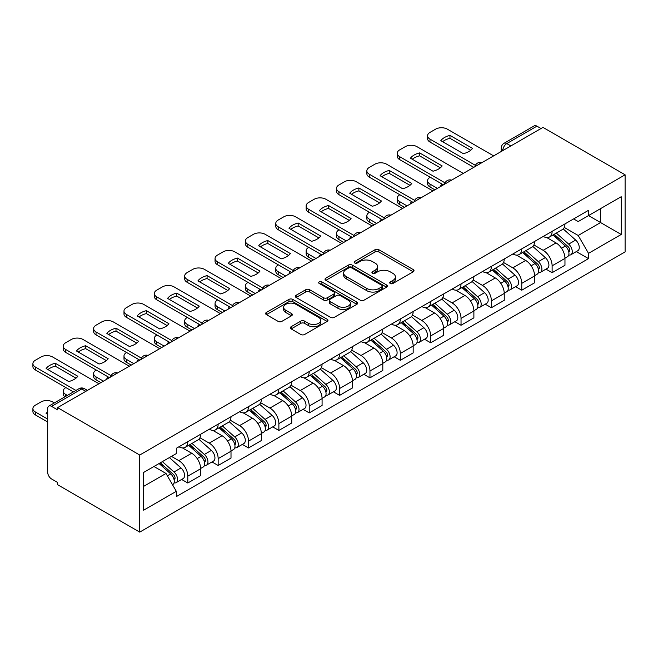 <?xml version="1.0" encoding="UTF-8"?>
<svg xmlns="http://www.w3.org/2000/svg" width="658" height="658" viewBox="0 0 658 658"><rect width="100%" height="100%" fill="white"/><g stroke="black" fill="none" stroke-linecap="round" stroke-linejoin="round"><path stroke-width="0.99" d="M390.252 283.491A1.892 1.094 0 0 0 392.925 283.491L413.224 271.779A2.698 1.563 0 0 0 414.014 270.677A2.698 1.563 0 0 0 413.224 269.566L378.844 249.719A2.698 1.563 0 0 0 375.019 249.719L354.72 261.44A1.892 1.094 0 0 0 354.168 262.205A1.892 1.094 0 0 0 354.72 262.978A1.892 1.094 0 0 0 357.401 262.978L360.025 261.465A8.644 4.993 0 0 1 372.247 261.465L375.118 263.118A8.644 4.993 0 0 1 377.651 266.646A8.644 4.993 0 0 1 375.118 270.175L372.486 271.696A1.892 1.094 0 0 0 371.935 272.461A1.892 1.094 0 0 0 372.486 273.234A1.892 1.094 0 0 0 375.167 273.234L377.791 271.721A8.644 4.993 0 0 1 390.013 271.721L392.884 273.374A8.644 4.993 0 0 1 395.409 276.903A8.644 4.993 0 0 1 392.884 280.431L390.252 281.953A1.892 1.094 0 0 0 389.701 282.718A1.892 1.094 0 0 0 390.252 283.491L390.252 281.953M291.157 326.697A2.698 1.563 0 0 0 290.367 327.799A2.698 1.563 0 0 0 291.157 328.91L300.805 334.478A2.698 1.563 0 0 0 304.629 334.478L327.166 321.458A2.698 1.563 0 0 0 327.955 320.356A2.698 1.563 0 0 0 327.166 319.253L292.785 299.406A2.698 1.563 0 0 0 288.961 299.406L266.424 312.418A2.698 1.563 0 0 0 265.626 313.521A2.698 1.563 0 0 0 266.424 314.623L278.071 321.351A2.698 1.563 0 0 0 281.895 321.351L291.543 315.782A2.698 1.563 0 0 0 292.333 314.68A2.698 1.563 0 0 0 291.543 313.578L285.761 310.239A7.23 4.17 0 0 1 283.647 307.286A7.23 4.17 0 0 1 288.105 303.437A7.23 4.17 0 0 1 295.985 304.341L318.62 317.411A7.23 4.17 0 0 1 320.734 320.356A7.23 4.17 0 0 1 316.276 324.213A7.23 4.17 0 0 1 308.396 323.308L304.629 321.129A2.698 1.563 0 0 0 300.805 321.129L291.157 326.697L291.157 328.91M139.726 455.032L57.6 407.623L542.973 127.397L625.1 174.806L139.726 455.032L139.726 532.116L625.1 251.891L625.1 174.806M360.214 300.171A2.698 1.563 0 0 0 364.038 300.171L386.575 287.159A2.698 1.563 0 0 0 387.365 286.057A2.698 1.563 0 0 0 386.575 284.955L352.195 265.1A2.698 1.563 0 0 0 348.37 265.1L325.833 278.12A2.698 1.563 0 0 0 325.036 279.222A2.698 1.563 0 0 0 325.833 280.324L360.214 300.171M319.994 283.902A1.892 1.094 0 0 1 321.91 284.166L321.91 281.92L356.875 302.104A2.698 1.563 0 0 1 357.664 303.206A2.698 1.563 0 0 1 356.875 304.309L334.33 317.329A2.698 1.563 0 0 1 330.513 317.329L296.125 297.474L296.125 295.269A2.698 1.563 0 0 0 295.335 296.371A2.698 1.563 0 0 0 296.125 297.474M296.125 295.269L305.773 289.701A2.698 1.563 0 0 1 309.589 289.701L323.539 297.745A2.698 1.563 0 0 0 327.355 297.745L333.754 294.052A2.698 1.563 0 0 0 334.552 292.95A2.698 1.563 0 0 0 333.754 291.848L319.237 283.466A1.892 1.094 0 0 1 318.686 282.693A1.892 1.094 0 0 1 319.854 281.682A1.892 1.094 0 0 1 321.91 281.92M57.6 407.623L57.6 409.868L51.571 406.381A5.503 3.175 -120 0 0 48.815 406.109A5.503 3.175 -120 0 0 47.68 408.634L47.68 472.23A5.503 3.175 -120 0 0 51.571 478.966L57.6 482.454L57.6 484.699L139.726 532.116M510.863 145.936L506.775 143.576A5.503 3.175 60 0 0 504.02 143.304L534.189 125.884A5.503 3.175 60 0 1 536.936 126.155L506.775 143.576A5.503 3.175 120 0 0 502.885 150.312L502.885 150.542M541.024 128.516L536.936 126.155M552.12 231.328A12.658 7.312 60 0 1 549.496 237.012L562.343 229.593A12.658 7.312 -120 0 0 564.967 223.909M533.893 244.957L543.171 250.32A12.658 7.312 60 0 1 552.12 265.824L564.967 258.405A12.658 7.312 -120 0 0 556.01 242.901L546.814 237.596M564.967 258.405L564.967 265.256L552.12 272.675L545.959 269.122M549.496 237.012A12.658 7.312 60 0 1 543.261 236.436M552.12 265.824L552.12 272.675M521.761 248.856A12.658 7.312 60 0 1 519.137 254.539L531.985 247.12A12.658 7.312 -120 0 0 534.6 241.437M515.601 286.649L521.761 290.203L534.6 282.792L534.6 275.932A12.658 7.312 -120 0 0 525.652 260.428L516.456 255.123M519.137 254.539A12.658 7.312 60 0 1 512.903 253.963M503.526 262.484L512.804 267.847A12.658 7.312 60 0 1 521.761 283.351L521.761 290.203M491.403 266.383A12.658 7.312 60 0 1 488.779 272.067L501.618 264.648A12.658 7.312 -120 0 0 504.242 258.964M485.242 304.177L491.403 307.73L504.242 300.319L504.242 293.46A12.658 7.312 -120 0 0 495.293 277.956L486.098 272.651M488.779 272.067A12.658 7.312 60 0 1 482.544 271.499M473.168 280.02L482.446 285.375A12.658 7.312 60 0 1 491.403 300.879L491.403 307.73M461.036 283.911A12.658 7.312 60 0 1 458.42 289.594L471.26 282.175A12.658 7.312 -120 0 0 473.883 276.492M454.884 321.704L461.036 325.258L473.883 317.847L473.883 310.987A12.658 7.312 -120 0 0 464.935 295.483L455.739 290.178M458.42 289.594A12.658 7.312 60 0 1 452.186 289.026M442.809 297.548L452.087 302.902A12.658 7.312 60 0 1 461.036 318.406L461.036 325.258M430.677 301.438A12.658 7.312 60 0 1 428.054 307.121L440.901 299.711A12.658 7.312 -120 0 0 443.525 294.027M424.517 339.232L430.677 342.785L443.525 335.374L443.525 328.515A12.658 7.312 -120 0 0 434.568 313.011L425.381 307.705M428.054 307.121A12.658 7.312 60 0 1 421.827 306.554M412.451 315.075L421.729 320.43A12.658 7.312 60 0 1 430.677 335.934L430.677 342.785M400.319 318.966A12.658 7.312 60 0 1 397.695 324.649L410.543 317.238A12.658 7.312 -120 0 0 413.166 311.555M394.158 356.759L400.319 360.313L413.166 352.902L413.166 346.05A12.658 7.312 -120 0 0 404.209 330.538L395.014 325.233M397.695 324.649A12.658 7.312 60 0 1 391.461 324.081M382.092 332.603L391.37 337.957A12.658 7.312 60 0 1 400.319 353.461L400.319 360.313M369.961 336.493A12.658 7.312 60 0 1 367.337 342.176L380.184 334.766A12.658 7.312 -120 0 0 382.8 329.082M363.8 374.287L369.961 377.848L382.808 370.429L382.808 363.578A12.658 7.312 -120 0 0 373.851 348.066L364.655 342.76M367.337 342.176A12.658 7.312 60 0 1 361.102 341.609M351.734 350.13L361.003 355.484A12.658 7.312 60 0 1 369.961 370.989L369.961 377.848M339.602 354.02A12.658 7.312 60 0 1 336.978 359.704L349.826 352.293A12.658 7.312 -120 0 0 352.441 346.61M333.441 391.814L339.602 395.376L352.441 387.957L352.441 381.105A12.658 7.312 -120 0 0 343.492 365.601L334.297 360.288M336.978 359.704A12.658 7.312 60 0 1 330.744 359.136M321.367 367.658L330.645 373.012A12.658 7.312 60 0 1 339.602 388.516L339.602 395.376M309.235 371.556A12.658 7.312 60 0 1 306.62 377.231L319.459 369.821A12.658 7.312 -120 0 0 322.083 364.137M303.083 409.342L309.235 412.903L322.083 405.484L322.083 398.633A12.658 7.312 -120 0 0 313.134 383.129L303.938 377.815M306.62 377.231A12.658 7.312 60 0 1 300.385 376.664M291.009 385.185L300.287 390.539A12.658 7.312 60 0 1 309.235 406.044L309.235 412.903M278.877 389.084A12.658 7.312 60 0 1 276.261 394.767L289.101 387.348A12.658 7.312 -120 0 0 291.724 381.665M272.725 426.877L278.877 430.431L291.724 423.012L291.724 416.16A12.658 7.312 -120 0 0 282.776 400.656L273.58 395.343M276.261 394.767A12.658 7.312 60 0 1 270.027 394.191M260.65 402.712L269.928 408.067A12.658 7.312 60 0 1 278.877 423.579L278.877 430.431M248.518 406.611A12.658 7.312 60 0 1 245.895 412.295L258.742 404.876A12.658 7.312 -120 0 0 261.366 399.192M242.358 444.405L248.518 447.958L261.366 440.539L261.366 433.688A12.658 7.312 -120 0 0 252.409 418.184L243.221 412.87M245.895 412.295A12.658 7.312 60 0 1 239.668 411.719M230.292 420.24L239.57 425.594A12.658 7.312 60 0 1 248.518 441.107L248.518 447.958M218.16 424.139A12.658 7.312 60 0 1 215.536 429.822L228.384 422.403A12.658 7.312 -120 0 0 231.007 416.72M211.999 461.932L218.16 465.486L231.007 458.067L231.007 451.215A12.658 7.312 -120 0 0 222.05 435.711L212.855 430.406M215.536 429.822A12.658 7.312 60 0 1 209.302 429.246M199.933 437.767L209.211 443.122A12.658 7.312 60 0 1 218.16 458.634L218.16 465.486M187.801 441.666A12.658 7.312 60 0 1 185.178 447.35L198.025 439.931A12.658 7.312 -120 0 0 200.641 434.247M181.641 479.46L187.801 483.013L200.641 475.594L200.641 468.743A12.658 7.312 -120 0 0 191.692 453.239L182.496 447.934M185.178 447.35A12.658 7.312 60 0 1 178.943 446.774M171.45 456.381L178.844 460.658A12.658 7.312 60 0 1 187.801 476.162L187.801 483.013M573.628 218.908L578.201 221.549L621.21 196.717L600.581 208.627L600.581 222.56L578.201 235.482L564.251 227.429M143.625 486.385L166.005 473.464L176.319 491.329L143.625 510.205L143.625 472.452L176.319 453.576L176.319 448.295L588.515 210.313L588.515 215.594L621.21 234.47L588.515 253.346L578.201 235.482M621.21 196.717L621.21 234.47M176.319 491.329L176.319 496.609L588.515 258.627L588.515 253.346M166.005 473.464L153.939 466.497M576.318 251.595L588.515 258.627M391.008 283.762L392.884 282.677A8.644 4.993 0 0 0 395.409 279.148L395.409 276.903M377.651 266.646L377.651 268.892A8.644 4.993 0 0 1 375.118 272.42L373.242 273.506M413.191 271.795L378.844 251.965A2.698 1.563 0 0 0 375.019 251.965L355.476 263.249M386.542 287.184L352.195 267.354A2.698 1.563 0 0 0 348.37 267.354L325.866 280.341M381.805 286.83A1.892 1.094 0 0 0 382.356 286.057A1.892 1.094 0 0 0 381.805 285.284L351.619 267.864A1.892 1.094 0 0 0 348.946 267.864L346.174 269.459A8.644 4.993 0 0 0 343.641 272.988A8.644 4.993 0 0 0 346.174 276.516L366.802 288.426A8.644 4.993 0 0 0 379.033 288.426L381.805 286.83L381.805 289.076A1.892 1.094 0 0 0 382.356 288.303L382.356 286.057M343.641 272.988L343.641 275.233A8.644 4.993 0 0 0 346.174 278.762L346.174 276.516M381.805 289.076L379.033 290.68A8.644 4.993 0 0 1 366.802 290.68L346.174 278.762M296.158 297.49L305.773 291.946L305.773 289.701M334.552 292.95L334.552 295.195A2.698 1.563 0 0 1 333.754 296.297L327.355 299.999A2.698 1.563 0 0 1 323.539 299.999L309.589 291.946A2.698 1.563 0 0 0 305.773 291.946M321.91 284.166L356.833 304.333M338.006 306.102A7.23 4.17 0 0 0 345.886 307.006A7.23 4.17 0 0 0 350.344 303.157A7.23 4.17 0 0 0 348.23 300.204L340.252 295.598A2.698 1.563 0 0 0 336.435 295.598L330.036 299.291A2.698 1.563 0 0 0 329.239 300.393A2.698 1.563 0 0 0 330.036 301.496L338.006 306.102L338.006 308.347A7.23 4.17 0 0 0 345.886 309.252A7.23 4.17 0 0 0 350.344 305.402L350.344 303.157M329.239 300.393L329.239 302.647A2.698 1.563 0 0 0 330.036 303.749L330.036 301.496M338.006 308.347L330.036 303.749M320.734 320.356L320.734 322.609A7.23 4.17 0 0 1 316.276 326.458A7.23 4.17 0 0 1 308.396 325.554L304.629 323.374A2.698 1.563 0 0 0 300.805 323.374L291.198 328.926M283.647 307.286L283.647 309.54A7.23 4.17 0 0 0 285.761 312.484L285.761 310.239M291.502 315.799L285.761 312.484M327.166 319.253L327.166 321.458L292.785 301.652A2.698 1.563 0 0 0 288.961 301.652L266.457 314.647M553 234.988L565.37 246.026A6.884 3.973 60 0 1 567.525 256.669L564.959 258.15M441.477 185.992L440.819 185.605A17.198 9.928 -0 0 1 442.16 184.133M553.329 235.284L559.152 238.64M430.192 177.224L429.995 177.339A8.258 4.771 -0 0 0 427.577 180.711A8.258 4.771 -0 0 0 429.995 184.084L437.389 188.352M554.242 234.273L568.01 246.553A3.306 1.908 60 0 1 569.047 251.66A3.306 1.908 60 0 1 568.751 251.775M556.306 233.08L568.677 244.118A6.884 3.973 60 0 1 570.84 254.761A6.884 3.973 60 0 1 568.759 254.975M563.207 228.935L575.684 240.071A6.884 3.973 60 0 1 577.839 250.714L570.84 254.761M434.864 189.808L429.995 187.004A8.258 4.771 180 0 1 427.577 183.631L427.577 180.711M470.692 150.271L449.965 138.303A17.198 9.928 180 0 0 442.628 141.709M473.785 167.338L429.995 142.054A8.258 4.771 180 0 1 427.577 138.682L427.577 135.762A8.258 4.771 -0 0 0 429.995 139.134L429.995 142.054M449.965 135.383A17.198 9.928 180 0 0 440.819 140.664L463.355 153.676A17.198 9.928 180 0 0 472.502 148.395L449.965 135.383L449.965 138.303M493.64 155.88L447.317 129.132A8.258 4.771 -0 0 0 435.645 129.132L429.995 132.39A8.258 4.771 -0 0 0 427.577 135.762M475.397 165.347L429.995 139.134M522.641 252.516L535.012 263.554A6.884 3.973 60 0 1 537.167 274.197L534.6 275.677M411.118 203.519L410.452 203.133A17.198 9.928 -0 0 1 411.801 201.661M522.962 252.812L528.785 256.176M399.834 194.752L399.636 194.867A8.258 4.771 -0 0 0 397.218 198.239A8.258 4.771 -0 0 0 399.636 201.611L407.031 205.88M523.883 251.8L537.652 264.08A3.306 1.908 60 0 1 538.688 269.188A3.306 1.908 60 0 1 538.384 269.311M525.948 250.608L538.318 261.645A6.884 3.973 60 0 1 540.473 272.289A6.884 3.973 60 0 1 538.4 272.511M532.84 246.462L545.326 257.599A6.884 3.973 60 0 1 547.481 268.242L540.473 272.289M404.506 207.336L399.636 204.531A8.258 4.771 180 0 1 397.218 201.159L397.218 198.239M492.274 270.043L504.645 281.081A6.884 3.973 60 0 1 506.808 291.724L504.242 293.205M380.76 221.047L380.094 220.66A17.198 9.928 -0 0 1 381.434 219.188M492.603 270.339L498.427 273.703M369.475 212.279L369.278 212.394A8.258 4.771 -0 0 0 366.86 215.766A8.258 4.771 -0 0 0 369.278 219.139L376.672 223.407M493.525 269.328L507.293 281.608A3.306 1.908 60 0 1 508.33 286.715A3.306 1.908 60 0 1 508.025 286.839M495.589 268.135L507.96 279.173A6.884 3.973 60 0 1 510.115 289.816A6.884 3.973 60 0 1 508.042 290.038M502.482 263.998L514.959 275.126A6.884 3.973 60 0 1 517.122 285.769L510.115 289.816M374.139 224.863L369.278 222.059A8.258 4.771 180 0 1 366.86 218.686L366.86 215.766M440.334 167.798L419.607 155.831A17.198 9.928 180 0 0 412.27 159.236M443.426 184.865L399.636 159.581A8.258 4.771 180 0 1 397.218 156.217L397.218 153.289A8.258 4.771 -0 0 0 399.636 156.662L399.636 159.581M419.607 152.911A17.198 9.928 180 0 0 410.452 158.191L432.997 171.203A17.198 9.928 180 0 0 442.143 165.923L419.607 152.911L419.607 155.831M463.273 173.408L416.958 146.66A8.258 4.771 -0 0 0 405.279 146.66L399.636 149.925A8.258 4.771 -0 0 0 397.218 153.289M445.038 182.875L399.636 156.662M409.975 185.326L389.24 173.358A17.198 9.928 180 0 0 381.903 176.763M413.068 202.393L369.278 177.109A8.258 4.771 180 0 1 366.86 173.745L366.86 170.817A8.258 4.771 -0 0 0 369.278 174.189L369.278 177.109M389.24 170.438A17.198 9.928 180 0 0 380.094 175.719L402.638 188.731A17.198 9.928 180 0 0 411.785 183.45L389.24 170.438L389.24 173.358M432.915 190.935L386.6 164.187A8.258 4.771 -0 0 0 374.92 164.187L369.278 167.453A8.258 4.771 -0 0 0 366.86 170.817M414.68 200.402L369.278 174.189M461.916 287.571L474.286 298.617A6.884 3.973 60 0 1 476.45 309.252L473.883 310.732M350.401 238.574L349.735 238.188A17.198 9.928 -0 0 1 351.076 236.716M462.245 287.867L468.068 291.231M339.117 229.806L338.919 229.922A8.258 4.771 -0 0 0 336.501 233.294A8.258 4.771 -0 0 0 338.919 236.666L346.314 240.935M463.166 286.855L476.935 299.135A3.306 1.908 60 0 1 477.971 304.243A3.306 1.908 60 0 1 477.667 304.366M465.222 285.662L477.601 296.7A6.884 3.973 60 0 1 479.756 307.344A6.884 3.973 60 0 1 477.675 307.566M472.123 281.525L484.601 292.654A6.884 3.973 60 0 1 486.764 303.297L479.756 307.344M343.78 242.391L338.919 239.586A8.258 4.771 180 0 1 336.501 236.214L336.501 233.294M431.558 305.098L443.928 316.144A6.884 3.973 60 0 1 446.091 326.779L443.525 328.26M320.043 256.102L319.377 255.715A17.198 9.928 -0 0 1 320.717 254.243M431.887 305.394L437.71 308.758M308.75 247.342L308.561 247.449A8.258 4.771 -0 0 0 306.143 250.821A8.258 4.771 -0 0 0 308.561 254.194L315.955 258.462M432.808 304.383L446.568 316.663A3.306 1.908 60 0 1 447.605 321.77A3.306 1.908 60 0 1 447.308 321.894M434.864 303.19L447.234 314.228A6.884 3.973 60 0 1 449.398 324.871A6.884 3.973 60 0 1 447.317 325.093M441.765 299.053L454.242 310.189A6.884 3.973 60 0 1 456.405 320.824L449.398 324.871M313.422 259.926L308.561 257.114A8.258 4.771 180 0 1 306.143 253.741L306.143 250.821M401.199 322.634L413.569 333.672A6.884 3.973 60 0 1 415.724 344.307L413.158 345.787M289.676 273.629L289.018 273.251A17.198 9.928 -0 0 1 290.359 271.77M401.528 322.922L407.351 326.286M278.392 264.87L278.194 264.977A8.258 4.771 -0 0 0 275.776 268.349A8.258 4.771 -0 0 0 278.194 271.721L285.597 275.99M402.449 321.91L416.21 334.19A3.306 1.908 60 0 1 417.246 339.298A3.306 1.908 60 0 1 416.95 339.421M404.506 320.717L416.876 331.755A6.884 3.973 60 0 1 419.039 342.399A6.884 3.973 60 0 1 416.958 342.621M411.406 316.58L423.884 327.717A6.884 3.973 60 0 1 426.047 338.352L419.039 342.399M283.063 277.454L278.194 274.641A8.258 4.771 180 0 1 275.776 271.269L275.776 268.349M379.617 202.853L358.881 190.886A17.198 9.928 180 0 0 351.545 194.291M382.709 219.92L338.919 194.645A8.258 4.771 180 0 1 336.501 191.272L336.501 188.352A8.258 4.771 -0 0 0 338.919 191.717L338.919 194.645M358.881 187.966A17.198 9.928 180 0 0 349.735 193.246L372.28 206.258A17.198 9.928 180 0 0 381.426 200.978L358.881 187.966L358.881 190.886M402.556 208.463L356.241 181.723A8.258 4.771 -0 0 0 344.562 181.723L338.919 184.98A8.258 4.771 -0 0 0 336.501 188.352M384.321 217.93L338.919 191.717M349.258 220.381L328.523 208.413A17.198 9.928 180 0 0 321.186 211.818M352.343 237.448L308.561 212.172A8.258 4.771 180 0 1 306.143 208.8L306.143 205.88A8.258 4.771 -0 0 0 308.561 209.244L308.561 212.172M328.523 205.493A17.198 9.928 180 0 0 319.377 210.774L341.921 223.786A17.198 9.928 180 0 0 351.068 218.505L328.523 205.493L328.523 208.413M372.198 225.99L325.883 199.251A8.258 4.771 -0 0 0 314.203 199.251L308.561 202.508A8.258 4.771 -0 0 0 306.143 205.88M353.963 235.457L308.561 209.244M318.891 237.908L298.164 225.941A17.198 9.928 180 0 0 290.828 229.346M321.984 254.975L278.194 229.7A8.258 4.771 180 0 1 275.776 226.327L275.776 223.407A8.258 4.771 -0 0 0 278.194 226.78L278.194 229.7M298.164 223.021A17.198 9.928 180 0 0 289.018 228.301L311.555 241.313A17.198 9.928 180 0 0 320.701 236.033L298.164 223.021L298.164 225.941M341.839 243.518L295.516 216.778A8.258 4.771 -0 0 0 283.845 216.778L278.194 220.035A8.258 4.771 -0 0 0 275.776 223.407M323.596 252.985L278.194 226.78M370.841 340.161L383.211 351.199A6.884 3.973 60 0 1 385.366 361.834L382.8 363.323M259.318 291.157L258.66 290.778A17.198 9.928 -0 0 1 260 289.298M371.161 340.449L376.985 343.813M248.033 282.397L247.836 282.504A8.258 4.771 -0 0 0 245.418 285.876A8.258 4.771 -0 0 0 247.836 289.249L255.23 293.517M372.083 339.438L385.851 351.717A3.306 1.908 60 0 1 386.888 356.825A3.306 1.908 60 0 1 386.583 356.949M374.147 338.245L386.517 349.291A6.884 3.973 60 0 1 388.681 359.926A6.884 3.973 60 0 1 386.6 360.148M381.048 334.108L393.525 345.244A6.884 3.973 60 0 1 395.68 355.879L388.681 359.926M252.705 294.981L247.836 292.168A8.258 4.771 180 0 1 245.418 288.796L245.418 285.876M288.533 255.444L267.806 243.468A17.198 9.928 180 0 0 260.469 246.873M291.626 272.502L247.836 247.227A8.258 4.771 180 0 1 245.418 243.855L245.418 240.935A8.258 4.771 -0 0 0 247.836 244.307L247.836 247.227M267.806 240.548A17.198 9.928 180 0 0 258.66 245.829L281.196 258.849A17.198 9.928 180 0 0 290.343 253.56L267.806 240.548L267.806 243.468M311.481 261.045L265.158 234.306A8.258 4.771 -0 0 0 253.478 234.306L247.836 237.563A8.258 4.771 -0 0 0 245.418 240.935M293.238 270.52L247.836 244.307M340.474 357.689L352.853 368.727A6.884 3.973 60 0 1 355.007 379.362L352.441 380.85M228.959 308.684L228.293 308.306A17.198 9.928 -0 0 1 229.634 306.834M340.803 357.977L346.626 361.341M217.675 299.925L217.477 300.032A8.258 4.771 -0 0 0 215.059 303.404A8.258 4.771 -0 0 0 217.477 306.776L224.871 311.045M341.724 356.965L355.493 369.253A3.306 1.908 60 0 1 356.529 374.353A3.306 1.908 60 0 1 356.225 374.476M343.789 355.772L356.159 366.819A6.884 3.973 60 0 1 358.314 377.453A6.884 3.973 60 0 1 356.241 377.676M350.681 351.635L363.167 362.772A6.884 3.973 60 0 1 365.322 373.407L358.314 377.453M222.346 312.509L217.477 309.696A8.258 4.771 180 0 1 215.059 306.324L215.059 303.404M258.175 272.971L237.439 260.996A17.198 9.928 180 0 0 230.103 264.401M261.267 290.038L217.477 264.755A8.258 4.771 180 0 1 215.059 261.382L215.059 258.462A8.258 4.771 -0 0 0 217.477 261.835L217.477 264.755M237.439 258.076A17.198 9.928 180 0 0 228.293 263.356L250.838 276.376A17.198 9.928 180 0 0 259.984 271.096L237.439 258.076L237.439 260.996M281.114 278.573L234.799 251.833A8.258 4.771 -0 0 0 223.12 251.833L217.477 255.09A8.258 4.771 -0 0 0 215.059 258.462M262.879 288.048L217.477 261.835M310.115 375.216L322.486 386.254A6.884 3.973 60 0 1 324.649 396.897L322.083 398.378M198.601 326.212L197.935 325.833A17.198 9.928 -0 0 1 199.275 324.361M310.444 375.504L316.268 378.868M187.316 317.452L187.119 317.567A8.258 4.771 -0 0 0 184.701 320.931A8.258 4.771 -0 0 0 187.119 324.304L194.513 328.572M311.366 374.492L325.134 386.781A3.306 1.908 60 0 1 326.171 391.888A3.306 1.908 60 0 1 325.866 392.004M313.422 373.308L325.8 384.346A6.884 3.973 60 0 1 327.955 394.981A6.884 3.973 60 0 1 325.883 395.203M320.323 369.163L332.8 380.299A6.884 3.973 60 0 1 334.963 390.942L327.955 394.981M191.98 330.036L187.119 327.223A8.258 4.771 180 0 1 184.701 323.859L184.701 320.931M227.816 290.499L207.081 278.531A17.198 9.928 180 0 0 199.744 281.928M230.909 307.566L187.119 282.282A8.258 4.771 180 0 1 184.701 278.91L184.701 275.99A8.258 4.771 -0 0 0 187.119 279.362L187.119 282.282M207.081 275.603A17.198 9.928 180 0 0 197.935 280.884L220.479 293.904A17.198 9.928 180 0 0 229.626 288.623L207.081 275.603L207.081 278.531M250.756 296.1L204.441 269.361A8.258 4.771 -0 0 0 192.761 269.361L187.119 272.618A8.258 4.771 -0 0 0 184.701 275.99M232.521 305.575L187.119 279.362M279.757 392.744L292.127 403.782A6.884 3.973 60 0 1 294.291 414.425L291.724 415.905M168.242 343.739L167.576 343.361A17.198 9.928 -0 0 1 168.917 341.889M280.086 393.032L285.909 396.396M156.949 334.98L156.76 335.095A8.258 4.771 -0 0 0 154.342 338.459A8.258 4.771 -0 0 0 156.76 341.831L164.155 346.1M281.007 392.02L294.768 404.308A3.306 1.908 60 0 1 295.812 409.416A3.306 1.908 60 0 1 295.508 409.531M283.063 390.836L295.434 401.874A6.884 3.973 60 0 1 297.597 412.508A6.884 3.973 60 0 1 295.516 412.731M289.964 386.69L302.441 397.827A6.884 3.973 60 0 1 304.605 408.47L297.597 412.508M161.621 347.564L156.76 344.751A8.258 4.771 180 0 1 154.342 341.387L154.342 338.459M197.458 308.026L176.722 296.059A17.198 9.928 180 0 0 169.386 299.464M200.55 325.093L156.76 299.809A8.258 4.771 180 0 1 154.342 296.437L154.342 293.517A8.258 4.771 -0 0 0 156.76 296.89L156.76 299.809M176.722 293.131A17.198 9.928 180 0 0 167.576 298.411L190.121 311.431A17.198 9.928 180 0 0 199.267 306.151L176.722 293.131L176.722 296.059M220.397 313.627L174.082 286.888A8.258 4.771 -0 0 0 162.403 286.888L156.76 290.145A8.258 4.771 -0 0 0 154.342 293.517M202.162 323.103L156.76 296.89M249.398 410.271L261.769 421.309A6.884 3.973 60 0 1 263.932 431.952L261.358 433.433M137.884 361.275L137.218 360.888A17.198 9.928 -0 0 1 138.558 359.416M249.727 410.567L255.551 413.923M126.591 352.507L126.402 352.622A8.258 4.771 -0 0 0 123.984 355.994A8.258 4.771 -0 0 0 126.402 359.358L133.796 363.627M250.649 409.547L264.409 421.836A3.306 1.908 60 0 1 265.445 426.943A3.306 1.908 60 0 1 265.149 427.058M252.705 408.363L265.075 419.401A6.884 3.973 60 0 1 267.238 430.036A6.884 3.973 60 0 1 265.158 430.258M259.606 404.218L272.083 415.354A6.884 3.973 60 0 1 274.246 425.997L267.238 430.036M131.263 365.091L126.402 362.287A8.258 4.771 180 0 1 123.984 358.914L123.984 355.994M167.091 325.554L146.364 313.586A17.198 9.928 180 0 0 139.027 316.991M170.183 342.621L126.402 317.337A8.258 4.771 180 0 1 123.984 313.965L123.984 311.045A8.258 4.771 -0 0 0 126.402 314.417L126.402 317.337M146.364 310.666A17.198 9.928 180 0 0 137.218 315.947L159.754 328.959A17.198 9.928 180 0 0 168.909 323.678L146.364 310.666L146.364 313.586M190.039 331.155L143.715 304.415A8.258 4.771 -0 0 0 132.044 304.415L126.402 307.673A8.258 4.771 -0 0 0 123.984 311.045M171.804 340.63L126.402 314.417M219.04 427.799L231.41 438.837A6.884 3.973 60 0 1 233.565 449.48L230.999 450.96M107.517 378.802L106.859 378.416A17.198 9.928 -0 0 1 108.2 376.944M219.369 428.095L225.192 431.451M96.233 370.035L96.035 370.15A8.258 4.771 -0 0 0 93.617 373.522A8.258 4.771 -0 0 0 96.035 376.886L103.429 381.163M220.282 427.075L234.051 439.363A3.306 1.908 60 0 1 235.087 444.471A3.306 1.908 60 0 1 234.791 444.586M222.346 425.89L234.717 436.928A6.884 3.973 60 0 1 236.88 447.572A6.884 3.973 60 0 1 234.799 447.785M229.247 421.745L241.725 432.882A6.884 3.973 60 0 1 243.879 443.525L236.88 447.572M100.904 382.619L96.035 379.814A8.258 4.771 180 0 1 93.617 376.442L93.617 373.522M136.732 343.081L116.005 331.114A17.198 9.928 180 0 0 108.669 334.519M139.825 360.148L96.035 334.864A8.258 4.771 180 0 1 93.617 331.492L93.617 328.572A8.258 4.771 -0 0 0 96.035 331.945L96.035 334.864M116.005 328.194A17.198 9.928 180 0 0 106.859 333.474L129.396 346.486A17.198 9.928 180 0 0 138.542 341.206L116.005 328.194L116.005 331.114M159.68 348.682L113.357 321.943A8.258 4.771 -0 0 0 101.686 321.943L96.035 325.2A8.258 4.771 -0 0 0 93.617 328.572M141.437 358.158L96.035 331.945M188.673 445.326L201.052 456.364A6.884 3.973 60 0 1 203.207 467.007L200.641 468.488M189.002 445.622L194.826 448.978M65.874 387.562L65.677 387.677A8.258 4.771 -0 0 0 63.258 391.049A8.258 4.771 -0 0 0 65.677 394.422L67.371 395.4M189.923 444.611L203.692 456.891A3.306 1.908 60 0 1 204.728 461.998A3.306 1.908 60 0 1 204.424 462.113M191.988 443.418L204.358 454.456A6.884 3.973 60 0 1 206.513 465.099A6.884 3.973 60 0 1 204.441 465.321M198.881 439.273L211.366 450.409A6.884 3.973 60 0 1 213.521 461.052L206.513 465.099M64.903 396.823A8.258 4.771 180 0 1 63.258 393.969L63.258 391.049M106.374 360.609L85.647 348.641A17.198 9.928 180 0 0 78.31 352.046M109.467 377.676L65.677 352.392A8.258 4.771 180 0 1 63.258 349.02L63.258 346.1A8.258 4.771 -0 0 0 65.677 349.472L65.677 352.392M85.647 345.721A17.198 9.928 180 0 0 76.493 351.002L99.037 364.014A17.198 9.928 180 0 0 108.183 358.733L85.647 345.721L85.647 348.641M129.313 366.218L82.998 339.47A8.258 4.771 -0 0 0 71.319 339.47L65.677 342.728A8.258 4.771 -0 0 0 63.258 346.1M111.079 375.685L65.677 349.472M159.072 463.528L170.685 473.892A6.884 3.973 60 0 1 172.848 484.535L172.511 484.732M47.68 414.359L46.134 413.471A17.198 9.928 -0 0 1 47.68 411.826M159.187 463.462L164.467 466.514M54.334 402.926L52.64 401.948A8.258 4.771 -0 0 0 40.96 401.948L35.318 405.205A8.258 4.771 -0 0 0 32.9 408.577A8.258 4.771 -0 0 0 35.318 411.949L47.68 419.08M160.322 462.813L173.334 474.418A3.306 1.908 60 0 1 174.37 479.526A3.306 1.908 60 0 1 174.066 479.649M162.378 461.62L174 471.983A6.884 3.973 60 0 1 176.155 482.627A6.884 3.973 60 0 1 174.082 482.849M169.386 457.573L180.999 467.937A6.884 3.973 60 0 1 183.163 478.58L176.155 482.627M47.68 422L35.318 414.869A8.258 4.771 180 0 1 32.9 411.497L32.9 408.577M76.015 378.136L55.28 366.169A17.198 9.928 180 0 0 47.944 369.574M73.408 391.913L35.318 369.919A8.258 4.771 180 0 1 32.9 366.555L32.9 363.627A8.258 4.771 -0 0 0 35.318 367L35.318 369.919M55.28 363.249A17.198 9.928 180 0 0 46.134 368.529L68.679 381.541A17.198 9.928 180 0 0 77.825 376.261L55.28 363.249L55.28 366.169M98.955 383.746L52.64 356.998A8.258 4.771 -0 0 0 40.96 356.998L35.318 360.263A8.258 4.771 -0 0 0 32.9 363.627M75.941 390.449L35.318 367M503.074 150.427L502.885 150.312A5.503 3.175 0 0 1 501.273 148.066L501.273 151.472M218.16 458.634L231.007 451.215M248.518 441.107L261.366 433.688M278.877 423.579L291.724 416.16M309.235 406.044L322.083 398.633M339.602 388.516L352.441 381.105M369.961 370.989L382.808 363.578M400.319 353.461L413.166 346.05M430.677 335.934L443.525 328.515M461.036 318.406L473.883 310.987M491.403 300.879L504.242 293.46M521.761 283.351L534.6 275.932M187.801 476.162L200.641 468.743M178.844 460.658L191.692 453.239M209.211 443.122L222.05 435.711M239.57 425.594L252.409 418.184M269.928 408.067L282.776 400.656M300.287 390.539L313.134 383.129M330.645 373.012L343.492 365.601M361.003 355.484L373.851 348.066M391.37 337.957L404.209 330.538M421.729 320.43L434.568 313.011M452.087 302.902L464.935 295.483M482.446 285.375L495.293 277.956M512.804 267.847L525.652 260.428M543.171 250.32L556.01 242.901M481.524 162.871A5.503 3.175 120 0 0 479.09 164.278M451.158 180.399A5.503 3.175 120 0 0 448.731 181.805M420.799 197.926A5.503 3.175 120 0 0 418.373 199.333M390.441 215.454A5.503 3.175 120 0 0 388.014 216.86M360.082 232.981A5.503 3.175 120 0 0 357.648 234.388M329.724 250.509A5.503 3.175 120 0 0 327.289 251.915M299.365 268.045A5.503 3.175 120 0 0 296.931 269.443M268.999 285.572A5.503 3.175 120 0 0 266.572 286.97M238.64 303.099A5.503 3.175 120 0 0 236.214 304.498M208.282 320.627A5.503 3.175 120 0 0 205.847 322.025M177.923 338.154A5.503 3.175 120 0 0 175.489 339.553M147.565 355.682A5.503 3.175 120 0 0 145.13 357.088M117.198 373.209A5.503 3.175 120 0 0 114.772 374.616M85.82 391.329L81.732 388.968L51.571 406.381M87.432 390.4L84.487 388.697A5.503 3.175 120 0 0 81.732 388.968A5.503 3.175 60 0 0 78.985 388.697L48.815 406.109M392.884 282.677L392.884 280.431M372.486 273.234L372.486 271.696M375.118 272.42L375.118 270.175M354.72 262.978L354.72 261.44M375.019 251.965L375.019 249.719M378.844 251.965L378.844 249.719M413.224 271.779L413.224 269.566M325.833 280.324L325.833 278.12M348.37 267.354L348.37 265.1M352.195 267.354L352.195 265.1M386.575 287.159L386.575 284.955M366.802 290.68L366.802 288.426M379.033 290.68L379.033 288.426M309.589 291.946L309.589 289.701M323.539 299.999L323.539 297.745M327.355 299.999L327.355 297.745M333.754 296.297L333.754 294.052M356.875 304.309L356.875 302.104M300.805 323.374L300.805 321.129M304.629 323.374L304.629 321.129M308.396 325.554L308.396 323.308M291.543 315.782L291.543 313.578M266.424 314.623L266.424 312.418M288.961 301.652L288.961 299.406M292.785 301.652L292.785 299.406M565.37 246.026L561.513 248.255M569.729 250.147L568.496 250.863M575.684 240.071L568.677 244.118M429.995 187.004L429.995 184.084M535.012 263.554L531.154 265.783M539.371 267.674L538.129 268.39M545.326 257.599L538.318 261.645M399.636 204.531L399.636 201.611M504.645 281.081L500.787 283.31M509.012 285.202L507.77 285.917M514.959 275.126L507.96 279.173M369.278 222.059L369.278 219.139M474.286 298.617L470.429 300.838M478.654 302.729L477.412 303.445M484.601 292.654L477.601 296.7M338.919 239.586L338.919 236.666M443.928 316.144L440.07 318.365M448.295 320.257L447.053 320.972M454.242 310.189L447.234 314.228M308.561 257.114L308.561 254.194M413.569 333.672L409.712 335.893M417.929 337.784L416.695 338.508M423.884 327.717L416.876 331.755M278.194 274.641L278.194 271.721M383.211 351.199L379.353 353.428M387.57 355.32L386.328 356.036M393.525 345.244L386.517 349.291M247.836 292.168L247.836 289.249M352.853 368.727L348.995 370.956M357.212 372.847L355.97 373.563M363.167 362.772L356.159 366.819M217.477 309.696L217.477 306.776M322.486 386.254L318.628 388.483M326.853 390.375L325.611 391.091M332.8 380.299L325.8 384.346M187.119 327.223L187.119 324.304M292.127 403.782L288.27 406.011M296.495 407.902L295.253 408.618M302.441 397.827L295.434 401.874M156.76 344.751L156.76 341.831M261.769 421.309L257.911 423.538M266.128 425.43L264.894 426.145M272.083 415.354L265.075 419.401M126.402 362.287L126.402 359.358M231.41 438.837L227.553 441.066M235.77 442.957L234.536 443.673M241.725 432.882L234.717 436.928M96.035 379.814L96.035 376.886M201.052 456.364L197.194 458.593M205.411 460.485L204.169 461.2M211.366 450.409L204.358 454.456M65.677 396.379L65.677 394.422M170.685 473.892L167.362 475.816M175.053 478.012L173.811 478.728M180.999 467.937L174 471.983M35.318 414.869L35.318 411.949M481.985 162.6A5.503 5.503 0 0 0 474.928 166.68M451.627 180.127A5.503 5.503 0 0 0 444.569 184.207M421.268 197.655A5.503 5.503 0 0 0 414.203 201.735M390.91 215.182A5.503 5.503 0 0 0 383.844 219.262M360.551 232.718A5.503 5.503 0 0 0 353.486 236.79M330.193 250.246A5.503 5.503 0 0 0 323.127 254.317M299.826 267.773A5.503 5.503 0 0 0 292.769 271.844M269.467 285.301A5.503 5.503 0 0 0 262.402 289.38M239.109 302.828A5.503 5.503 0 0 0 232.044 306.908M208.751 320.356A5.503 5.503 0 0 0 201.685 324.435M178.392 337.883A5.503 5.503 0 0 0 171.327 341.963M148.025 355.41A5.503 5.503 0 0 0 140.968 359.49M117.667 372.938A5.503 5.503 0 0 0 110.61 377.018M84.487 388.697A5.503 5.503 0 0 0 78.985 388.697M504.02 143.304A5.503 5.503 0 0 0 501.273 148.066"/></g></svg>
